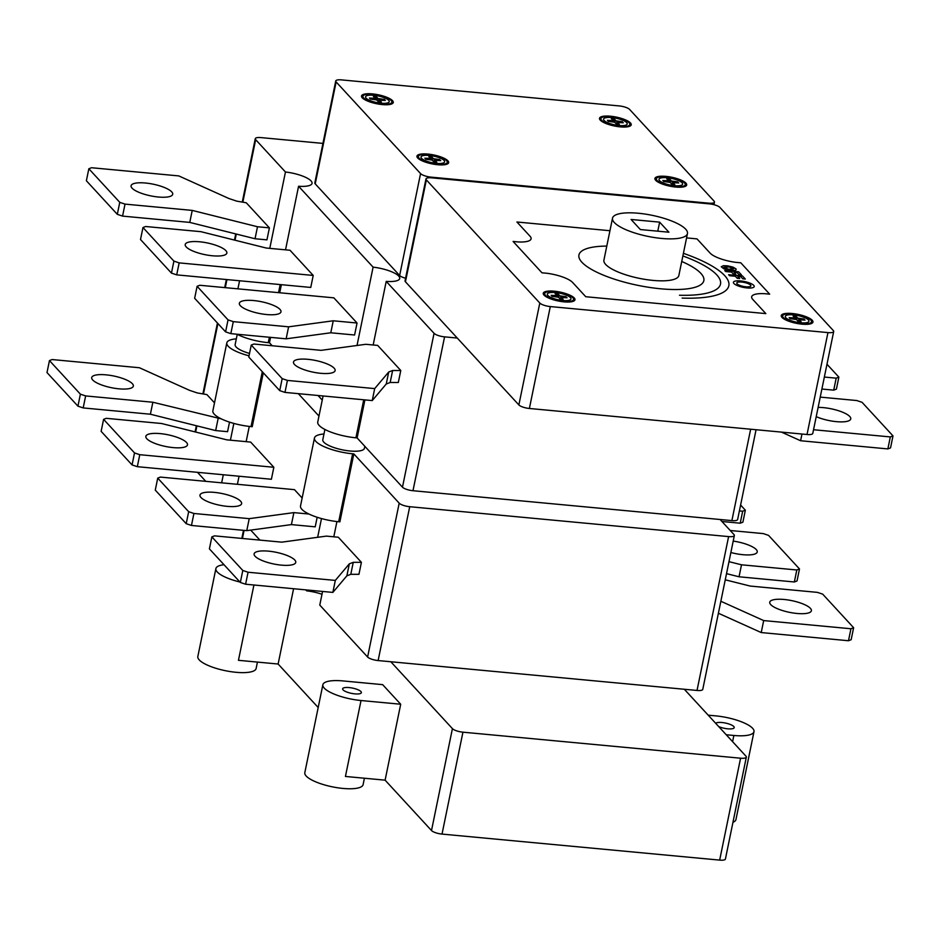 <?xml version="1.0" encoding="UTF-8"?>
<svg xmlns="http://www.w3.org/2000/svg" width="940" height="940" viewBox="0 0 940 940"><rect width="100%" height="100%" fill="white"/><g stroke="black" fill="none" stroke-linecap="round" stroke-linejoin="round"><path stroke-width="1.41" d="M715.704 723.33A9.565 2.679 -168.4 0 1 721.943 722.519A9.565 2.679 -168.4 0 1 734.211 727.595A9.565 2.679 -168.4 0 1 727.748 728.817A9.565 2.679 -168.4 0 1 718.712 726.585M364.838 446.312L364.426 448.274A21.256 5.969 -168.4 0 1 350.056 451A21.256 5.969 -168.4 0 1 322.796 439.732L324.899 429.463M239.935 582.013A29.751 8.354 -168.4 0 1 215.883 568.606L197.835 656.519A29.751 8.354 11.6 0 0 235.999 672.3A29.751 8.354 11.6 0 0 252.578 671.418A29.751 8.354 11.6 0 0 256.127 668.493L257.431 662.089M322.866 684.743A29.751 8.354 -168.4 0 1 342.982 680.924L382.651 684.649L400.698 704.236L361.031 700.523A29.751 8.354 -168.4 0 1 322.866 684.743L304.819 772.657A29.751 8.354 11.6 0 0 342.982 788.437A29.751 8.354 11.6 0 0 359.562 787.556A29.751 8.354 11.6 0 0 363.11 784.63L364.414 778.226M349.104 687.575A9.565 2.679 -168.4 0 1 361.371 692.651A9.565 2.679 -168.4 0 1 354.909 693.873A9.565 2.679 -168.4 0 1 342.642 688.797A9.565 2.679 -168.4 0 1 349.104 687.575M720.111 519.503L733.952 534.543A8.495 2.385 -168.4 0 1 734.352 535.506A8.495 2.385 -168.4 0 1 728.606 536.599L409.711 506.707A8.495 2.385 -168.4 0 1 399.195 503.159L353.828 453.903L339.88 521.841L338.694 521.735A29.751 8.354 11.6 0 1 300.518 505.955L314.465 438.017A29.751 8.354 11.6 0 0 352.629 453.797L353.828 453.903M237.056 334.217A29.751 8.354 11.6 0 0 268.264 342.665L269.451 342.771L270.567 337.366M281.377 284.679L279.721 292.763M236.316 338.858A29.751 8.354 11.6 0 0 226.822 342.865L212.875 410.804A29.751 8.354 11.6 0 0 251.039 426.584L252.226 426.701L263.294 372.804M226.822 342.865A29.751 8.354 11.6 0 0 249.041 355.814M269.78 248.36L285.454 171.996L255.668 139.661A8.495 2.385 -168.4 0 1 255.269 138.697A8.495 2.385 -168.4 0 1 261.026 137.604L322.925 143.409M205.778 481.339L197.482 472.327M221.652 482.831L223.309 474.747M230.406 440.19L233.849 423.423M322.255 400.088L318.026 395.505M272.201 345.744L269.451 342.771M357.024 345.474L373.098 267.148L298.579 186.249L285.525 249.84M323.971 433.998A29.751 8.354 11.6 0 0 314.465 438.017M323.09 395.975L317.744 422.037A29.751 8.354 11.6 0 0 355.919 437.805L357.106 437.923L364.908 399.899M457.263 338.048L405.446 281.8L426.361 179.893A8.495 2.385 -168.4 0 1 425.973 178.929A8.495 2.385 -168.4 0 1 431.719 177.836L709.359 203.863A8.495 2.385 -168.4 0 1 719.875 207.411L833.298 330.539A8.495 2.385 -168.4 0 1 833.698 331.503A8.495 2.385 -168.4 0 1 827.952 332.596L807.025 434.503L529.385 408.477L550.299 306.569A8.495 2.385 -168.4 0 1 539.795 303.032L518.868 404.929L457.263 338.048L444.573 336.861A8.495 2.385 -168.4 0 1 434.057 333.312L402.473 487.179L357.106 437.923M434.057 333.312L386.223 281.389L373.168 344.992M336.931 521.547L333.794 536.811M322.585 591.448L319.776 605.09L367.611 657.013A8.495 2.385 11.6 0 0 378.127 660.561L409.711 506.707M361.031 700.523L345.438 776.452L385.106 780.165L431.507 830.537A8.495 2.385 11.6 0 0 442.023 834.086L719.664 860.112A8.495 2.385 11.6 0 0 725.422 859.019L746.337 757.111A8.495 2.385 -168.4 0 1 740.579 758.204L462.938 732.178A8.495 2.385 -168.4 0 1 452.422 728.629L390.817 661.748L378.127 660.561M400.698 704.236L385.106 780.165M253.917 585.009L238.454 660.315L278.123 664.028L318.19 707.514M293.586 588.722L278.123 664.028M215.883 568.606A29.751 8.354 -168.4 0 1 224.002 564.717M550.299 306.569L827.952 332.596M426.361 179.893L539.795 303.032M405.587 278.228A8.495 2.385 -168.4 0 1 399.641 275.502L315.217 183.852L336.132 81.944A8.495 2.385 -168.4 0 1 335.745 80.981A8.495 2.385 -168.4 0 1 341.49 79.888L619.143 105.915A8.495 2.385 -168.4 0 1 629.647 109.463L714.071 201.113A8.495 2.385 -168.4 0 1 714.471 202.076A8.495 2.385 -168.4 0 1 708.725 203.169L708.596 203.792M430.943 177.778L431.072 177.143L708.725 203.169M431.072 177.143A8.495 2.385 -168.4 0 1 420.568 173.595L399.641 275.502M336.132 81.944L420.568 173.595M405.446 281.8A8.495 2.385 -168.4 0 1 405.046 280.837L425.973 178.929M728.606 536.599L697.022 690.454A8.495 2.385 11.6 0 0 702.768 689.361L734.352 535.506M697.022 690.454L684.332 689.267L745.937 756.148A8.495 2.385 -168.4 0 1 746.337 757.111M322.009 594.268A21.679 6.087 11.6 0 0 306.652 590.849L305.747 589.862M259.922 540.112L250.71 530.113M750.649 429.216L731.884 520.607A8.495 2.385 11.6 0 0 737.63 519.526L756.066 429.721M731.884 520.607L412.989 490.715L444.573 336.861M402.473 487.179A8.495 2.385 11.6 0 0 412.989 490.715M249.276 426.407L246.151 441.659M239.054 476.228L237.397 484.312M306.652 590.849L306.839 589.968M317.649 537.304L321.492 518.563M318.965 416.068L298.321 393.66M373.098 267.148A21.679 6.087 -168.4 0 1 399.712 278.522A21.679 6.087 -168.4 0 1 386.223 281.389M285.454 171.996A21.679 6.087 -168.4 0 1 312.056 183.371A21.679 6.087 -168.4 0 1 298.579 186.249M315.217 183.852A8.495 2.385 -168.4 0 1 314.829 182.889L335.745 80.981M807.025 434.503A8.495 2.385 11.6 0 0 812.783 433.411L833.698 331.503M518.868 404.929A8.495 2.385 11.6 0 0 529.385 408.477M684.332 689.267L390.817 661.748M249.535 353.428A21.256 5.969 -168.4 0 1 235.141 344.581L237.244 334.323M708.184 715.164L715.822 715.88A29.751 8.354 -168.4 0 1 753.986 731.661A29.751 8.354 -168.4 0 1 733.87 735.468L726.232 734.751M732.953 822.3A29.751 8.354 11.6 0 0 735.95 819.574L753.986 731.661M158.343 197.012A21.256 5.969 -168.4 0 1 132.07 188.153A21.256 5.969 -168.4 0 1 131.083 185.744A21.256 5.969 -168.4 0 1 149.225 183.476A21.256 5.969 -168.4 0 1 171.726 191.866A21.256 5.969 -168.4 0 1 172.713 194.286A21.256 5.969 -168.4 0 1 158.343 197.012M192.23 210.407L257.501 226.751L269.404 227.868L246.28 202.782L236.575 201.101L228.878 198.505L178.776 175.909L91.509 167.731L88.842 168.765L119.768 202.347L125.02 204.109L192.23 210.407L189.763 222.404L122.564 216.106L117.312 214.332L86.374 180.75L88.842 168.765M269.404 227.868L266.937 239.864L255.034 238.748L189.763 222.404M255.034 238.748L257.501 226.751M117.312 214.332L119.768 202.347M122.564 216.106L125.02 204.109M118.969 388.831A21.256 5.969 -168.4 0 1 92.696 379.971A21.256 5.969 -168.4 0 1 91.709 377.563A21.256 5.969 -168.4 0 1 109.851 375.307A21.256 5.969 -168.4 0 1 132.352 383.696A21.256 5.969 -168.4 0 1 133.339 386.105A21.256 5.969 -168.4 0 1 118.969 388.831M229.525 422.13L227.562 431.683L215.66 430.567L150.388 414.223L152.856 402.238L221.288 418.876M215.66 430.567L218.127 418.582M214.508 402.849L206.906 394.6L197.2 392.92L189.504 390.323L139.402 367.74L52.135 359.55L49.456 360.584L80.394 394.166L85.646 395.928L152.856 402.238M150.388 414.223L83.19 407.925L77.938 406.151L47 372.569L49.456 360.584M77.938 406.151L80.394 394.166M83.19 407.925L85.646 395.928M638.401 213.251A38.258 10.74 -168.4 0 1 687.469 233.531A38.258 10.74 -168.4 0 1 661.596 238.443A38.258 10.74 -168.4 0 1 612.527 218.15A38.258 10.74 -168.4 0 1 638.401 213.251M687.469 233.531L678.856 275.502A38.258 10.74 -168.4 0 1 652.983 280.402A38.258 10.74 -168.4 0 1 603.915 260.11L612.527 218.15M631.081 219.466L659.633 222.145L668.916 232.215L640.363 229.548L631.081 219.466M657.789 231.181L659.633 222.145M294.478 364.462A21.256 5.969 11.6 0 0 316.98 372.851A21.256 5.969 11.6 0 0 335.122 370.583A21.256 5.969 11.6 0 0 334.135 368.174A21.256 5.969 11.6 0 0 307.862 359.315A21.256 5.969 11.6 0 0 293.492 362.041A21.256 5.969 11.6 0 0 294.478 364.462M321.127 350.338L365.778 344.298L377.669 345.403L400.781 370.501L392.626 370.513L388.714 372.017L374.696 388.596L287.429 380.418L282.176 378.644L251.25 345.062L253.917 344.04L321.127 350.338M251.25 345.062L248.783 357.047L279.721 390.629L284.973 392.403L372.228 400.581L386.246 384.002L390.171 382.498L398.325 382.486L400.781 370.501M390.171 382.498L392.626 370.513M386.246 384.002L388.714 372.017M372.228 400.581L374.696 388.596M284.973 392.403L287.429 380.418M279.721 390.629L282.176 378.644M240.334 305.688A21.256 5.969 11.6 0 0 262.836 314.078A21.256 5.969 11.6 0 0 280.99 311.822A21.256 5.969 11.6 0 0 280.002 309.401A21.256 5.969 11.6 0 0 253.73 300.553A21.256 5.969 11.6 0 0 239.347 303.279A21.256 5.969 11.6 0 0 240.334 305.688M199.785 285.267L333.841 297.839L357.047 323.019L333.254 320.787L288.603 326.826L233.296 321.645L228.044 319.882L197.106 286.3L199.785 285.267M197.106 286.3L194.65 298.286L225.588 331.867L230.829 333.641L286.136 338.823L330.786 332.784L354.591 335.004L357.047 323.019M330.786 332.784L333.254 320.787M286.136 338.823L288.603 326.826M230.829 333.641L233.296 321.645M225.588 331.867L228.044 319.882M186.202 246.926A21.256 5.969 11.6 0 0 208.704 255.316A21.256 5.969 11.6 0 0 226.857 253.048A21.256 5.969 11.6 0 0 225.87 250.639A21.256 5.969 11.6 0 0 199.586 241.78A21.256 5.969 11.6 0 0 185.215 244.506A21.256 5.969 11.6 0 0 186.202 246.926M290.025 250.263L313.22 275.443L179.164 262.883L173.912 261.108L142.974 227.527L145.641 226.505L200.949 231.687L266.22 248.031L290.025 250.263M142.974 227.527L140.507 239.512L171.444 273.094L176.697 274.868L310.764 287.44L313.22 275.443M176.697 274.868L179.164 262.883M171.444 273.094L173.912 261.108M816.226 416.643A21.256 5.969 11.6 0 0 836.377 421.649A21.256 5.969 11.6 0 0 850.759 418.923A21.256 5.969 11.6 0 0 849.772 416.502A21.256 5.969 11.6 0 0 818.117 407.408M820.232 397.115L856.81 400.546L862.062 402.32L893 435.902L890.321 436.924L813.535 429.733M781.457 432.106L800.598 440.743L887.865 448.921L890.544 447.887L893 435.902M887.865 448.921L890.321 436.924M800.598 440.743L801.973 434.022M826.977 364.238L838.868 377.128L836.189 378.162L824.345 377.046M821.889 389.043L833.721 390.147L836.4 389.125L838.868 377.128M833.721 390.147L836.189 378.162M255.104 556.28A21.256 5.969 11.6 0 0 277.606 564.67A21.256 5.969 11.6 0 0 295.748 562.414A21.256 5.969 11.6 0 0 294.761 559.993A21.256 5.969 11.6 0 0 268.488 551.145A21.256 5.969 11.6 0 0 254.117 553.86A21.256 5.969 11.6 0 0 255.104 556.28M281.753 542.157L326.392 536.117L338.294 537.234L361.406 562.32L353.252 562.332L349.339 563.836L335.322 580.415L248.054 572.237L242.802 570.462L211.864 536.881L214.543 535.859L281.753 542.157M211.864 536.881L209.409 548.878L240.346 582.459L245.599 584.222L332.854 592.412L346.872 575.821L350.796 574.317L358.951 574.317L361.406 562.32M350.796 574.317L353.252 562.332M346.872 575.821L349.339 563.836M332.854 592.412L335.322 580.415M245.599 584.222L248.054 572.237M240.346 582.459L242.802 570.462M200.96 497.507A21.256 5.969 11.6 0 0 223.462 505.896A21.256 5.969 11.6 0 0 241.615 503.64A21.256 5.969 11.6 0 0 240.628 501.231A21.256 5.969 11.6 0 0 214.355 492.372A21.256 5.969 11.6 0 0 199.973 495.098A21.256 5.969 11.6 0 0 200.96 497.507M308.931 514.027L293.879 512.617L249.229 518.657L193.922 513.475L188.67 511.701L157.732 478.119L160.411 477.085L294.467 489.658L302.151 498M157.732 478.119L155.276 490.104L186.202 523.686L191.454 525.46L246.762 530.642L291.412 524.602L315.217 526.835L317.168 517.27M291.412 524.602L293.879 512.617M246.762 530.642L249.229 518.657M191.454 525.46L193.922 513.475M186.202 523.686L188.67 511.701M146.828 438.745A21.256 5.969 11.6 0 0 169.329 447.135A21.256 5.969 11.6 0 0 187.483 444.879A21.256 5.969 11.6 0 0 186.496 442.458A21.256 5.969 11.6 0 0 160.211 433.61A21.256 5.969 11.6 0 0 145.841 436.325A21.256 5.969 11.6 0 0 146.828 438.745M250.651 442.082L273.846 467.274L139.778 454.702L134.526 452.927L103.6 419.346L106.267 418.323L161.574 423.505L226.846 439.849L250.651 442.082M103.6 419.346L101.132 431.343L132.07 464.924L137.322 466.687L271.39 479.259L273.846 467.274M137.322 466.687L139.778 454.702M132.07 464.924L134.526 452.927M810.398 608.333A21.256 5.969 11.6 0 0 787.896 599.943A21.256 5.969 11.6 0 0 769.743 602.199A21.256 5.969 11.6 0 0 770.73 604.608A21.256 5.969 11.6 0 0 797.002 613.468A21.256 5.969 11.6 0 0 811.385 610.741A21.256 5.969 11.6 0 0 810.398 608.333M725.257 579.816L750.226 586.067L817.436 592.376L822.688 594.139L853.626 627.72L850.947 628.754L763.691 620.576L720.851 601.259M718.395 613.244L761.224 632.561L848.491 640.739L851.158 639.717L853.626 627.72M848.491 640.739L850.947 628.754M761.224 632.561L763.691 620.576M730.862 552.509A21.256 5.969 11.6 0 0 742.87 554.694A21.256 5.969 11.6 0 0 757.241 551.98A21.256 5.969 11.6 0 0 756.254 549.559A21.256 5.969 11.6 0 0 733.2 541.087M730.239 530.501L763.303 533.603L768.556 535.377L799.493 568.959L796.815 569.981L741.507 564.799L728.982 561.662M726.526 573.647L739.04 576.784L794.347 581.978L797.026 580.944L799.493 568.959M794.347 581.978L796.815 569.981M739.04 576.784L741.507 564.799M721.932 521.489L740.215 523.204L742.67 511.219L739.404 510.913M740.602 505.038L745.35 510.185L742.67 511.219M740.215 523.204L742.894 522.182L745.35 510.185M679.491 295.242A80.758 22.666 11.6 0 0 682.875 255.939M682.111 298.086A89.265 25.051 11.6 0 0 728.97 284.526A89.265 25.051 11.6 0 0 683.415 253.33M609.942 230.723L516.929 222.005L530.078 236.281A22.83 6.404 11.6 0 1 518.093 241.933L513.111 241.463L541.981 272.812L546.974 273.27A22.83 6.404 11.6 0 1 572.613 282.458L585.761 296.723L765.841 313.607L752.693 299.331A22.83 6.404 11.6 0 1 764.678 293.68L769.66 294.149L740.779 262.8L735.797 262.342A22.83 6.404 11.6 0 1 710.158 253.154L697.01 238.889L686.576 237.902M381.382 102.061L379.502 100.192L385.341 100.474L384.319 99.887L378.985 100.145L381.382 102.061L378.315 101.767L379.643 101.685L375.295 99.311L371.089 99.123M378.315 101.767L376.787 99.934L370.43 99.076M384.307 99.887L370.137 98.089L372.452 99.135M385.341 100.474L384.46 99.405L377.457 98.489L376.787 97.478L374.543 97.267L375.788 98.324L374.755 98.724L371.723 98.348M381.053 101.767L379.643 101.685L381.852 104.093A14.746 4.136 11.6 0 0 387.069 97.925A14.746 4.136 11.6 0 0 363.228 95.692A14.746 4.136 11.6 0 0 381.863 104.093A14.876 4.171 11.6 0 0 387.151 97.913A14.876 4.171 11.6 0 0 363.11 95.657A14.876 4.171 11.6 0 0 381.899 104.129M380.23 101.215L377.986 101.003M382.31 99.335L383.038 100.133M376.787 97.478L374.872 96.514L373.392 96.421L375.13 96.796L373.721 96.714L374.543 97.267M373.392 96.421L375.788 98.324M370.137 98.089L375.272 98.289M369.432 97.995L370.313 99.064M376.458 96.703L377.986 98.547L384.343 99.393M382.298 104.575A16.192 4.547 11.6 0 0 388.02 97.795A16.192 4.547 11.6 0 0 361.841 95.34A16.192 4.547 11.6 0 0 382.298 104.575M381.041 103.212A12.067 3.384 11.6 0 0 385.306 98.171A12.067 3.384 11.6 0 0 365.813 96.338A12.067 3.384 11.6 0 0 381.041 103.212M372.91 94.388L375.13 96.796L376.646 96.985M384.319 99.887L383.685 99.358M382.216 104.481A15.945 4.477 11.6 0 0 387.844 97.819A15.945 4.477 11.6 0 0 362.088 95.41A15.945 4.477 11.6 0 0 382.216 104.481M436.806 162.221L434.926 160.352L440.766 160.646L439.744 160.059L434.409 160.317L436.806 162.221L435.326 162.138L433.74 161.939L435.067 161.845L430.72 159.483L426.513 159.283M433.74 161.939L432.212 160.106L425.855 159.248M438.463 160.293L437.746 159.506L439.109 159.518L425.562 158.249L427.876 159.307M440.766 160.646L439.109 159.518M436.477 161.927L435.067 161.845L437.288 164.265A14.746 4.136 11.6 0 0 442.493 158.096A14.746 4.136 11.6 0 0 418.653 155.864A14.746 4.136 11.6 0 0 437.288 164.265M435.655 161.375L433.411 161.163M431.883 156.874L433.411 158.707L431.883 156.874L428.816 156.592L430.555 156.957L429.145 156.874L431.213 158.496L427.148 158.519M428.816 156.592L431.213 158.496M425.562 158.249L430.696 158.449M424.856 158.167L425.738 159.236M432.882 158.649L437.746 159.506M433.411 158.707L439.767 159.565M437.723 164.735A16.192 4.547 11.6 0 0 443.445 157.967A16.192 4.547 11.6 0 0 417.266 155.511A16.192 4.547 11.6 0 0 437.723 164.735M436.466 163.372A12.067 3.384 11.6 0 0 440.731 158.331A12.067 3.384 11.6 0 0 421.238 156.51A12.067 3.384 11.6 0 0 436.466 163.372M428.335 154.548L430.555 156.957L432.071 157.156M432.212 157.638L429.968 157.438M437.323 164.3A14.876 4.171 11.6 0 0 442.576 158.084A14.876 4.171 11.6 0 0 418.535 155.829A14.876 4.171 11.6 0 0 437.323 164.3M437.64 164.653A15.945 4.477 11.6 0 0 443.281 157.991A15.945 4.477 11.6 0 0 417.513 155.57A15.945 4.477 11.6 0 0 437.64 164.653M563.13 299.343L561.251 297.487L567.079 297.769L566.056 297.181L560.734 297.44L563.13 299.343L561.638 299.261L560.064 299.061L561.38 298.979L557.044 296.605L552.837 296.417M560.064 299.061L558.524 297.228L552.168 296.37M564.787 297.416L564.059 296.629L565.422 296.652L551.886 295.383L554.201 296.429M567.079 297.769L565.422 296.652M562.79 299.061L561.38 298.979L563.601 301.387A14.746 4.136 11.6 0 0 568.806 295.219A14.746 4.136 11.6 0 0 544.977 292.986A14.746 4.136 11.6 0 0 563.601 301.387M561.967 298.497L559.723 298.297M558.196 293.997L559.735 295.83L558.196 293.997L555.129 293.715L556.88 294.091L555.458 294.009L557.526 295.618L553.472 295.642M555.129 293.715L557.526 295.618M551.886 295.383L557.009 295.583M551.181 295.289L552.05 296.358M559.194 295.771L564.059 296.629M559.735 295.83L566.091 296.688M564.035 301.857A16.192 4.547 11.6 0 0 569.758 295.089A16.192 4.547 11.6 0 0 543.579 292.634A16.192 4.547 11.6 0 0 564.035 301.857M562.79 300.506A12.067 3.384 11.6 0 0 567.043 295.454A12.067 3.384 11.6 0 0 547.55 293.632A12.067 3.384 11.6 0 0 562.79 300.506M554.659 291.67L556.88 294.091L558.395 294.279M558.524 294.772L556.292 294.561M563.636 301.423A14.876 4.171 11.6 0 0 568.9 295.207A14.876 4.171 11.6 0 0 544.847 292.951A14.876 4.171 11.6 0 0 563.636 301.423M563.965 301.775A15.945 4.477 11.6 0 0 569.593 295.113A15.945 4.477 11.6 0 0 543.825 292.704A15.945 4.477 11.6 0 0 563.965 301.775M801.103 321.656L799.235 319.788L805.063 320.082L804.041 319.482L798.718 319.753L801.103 321.656L798.036 321.363L799.364 321.28L795.029 318.907L790.822 318.719M798.036 321.363L796.509 319.529L790.152 318.684M802.772 319.729L802.043 318.942L803.406 318.954L789.87 317.685L792.185 318.742M805.063 320.082L803.406 318.954M800.774 321.363L799.364 321.28L801.585 323.689A14.746 4.136 11.6 0 0 806.79 317.532A14.746 4.136 11.6 0 0 782.961 315.288A14.746 4.136 11.6 0 0 801.585 323.689M799.952 320.81L797.707 320.599M796.18 316.31L797.719 318.143L796.18 316.31L793.113 316.016L795.51 317.931L791.457 317.943M793.113 316.016L795.51 317.931M789.87 317.685L794.993 317.885M789.154 317.603L790.035 318.672M797.179 318.084L802.043 318.942M797.719 318.143L804.064 319.001M802.02 324.171A16.192 4.547 11.6 0 0 807.742 317.403A16.192 4.547 11.6 0 0 781.563 314.947A16.192 4.547 11.6 0 0 802.02 324.171M800.774 322.808A12.067 3.384 11.6 0 0 805.028 317.767A12.067 3.384 11.6 0 0 785.534 315.934A12.067 3.384 11.6 0 0 800.774 322.808M792.643 313.984L794.864 316.392L796.368 316.58M796.509 317.074L794.277 316.862M801.62 323.736A14.876 4.171 11.6 0 0 806.873 317.52A14.876 4.171 11.6 0 0 782.832 315.264A14.876 4.171 11.6 0 0 801.62 323.736M801.949 324.089A15.945 4.477 11.6 0 0 807.577 317.426A15.945 4.477 11.6 0 0 781.81 315.006A15.945 4.477 11.6 0 0 801.949 324.089M674.791 184.534L672.911 182.666L678.75 182.947L677.716 182.36L672.394 182.618L674.791 184.534L671.724 184.24L673.04 184.158L668.704 181.784L664.498 181.596M671.724 184.24L670.197 182.407L663.84 181.549M676.448 182.607L675.719 181.82L677.082 181.831L663.546 180.562L665.861 181.608M678.75 182.947L677.082 181.831M674.462 184.24L673.04 184.158L675.261 186.567A14.746 4.136 11.6 0 0 680.478 180.398A14.746 4.136 11.6 0 0 656.637 178.165A14.746 4.136 11.6 0 0 675.261 186.567M673.639 183.688L671.395 183.476M669.868 179.188L671.395 181.02L669.868 179.188L666.801 178.894L668.54 179.27L667.13 179.188L669.198 180.797L665.132 180.821M666.801 178.894L669.198 180.797M663.546 180.562L668.669 180.762M662.841 180.468L663.722 181.549M670.855 180.962L675.719 181.82M671.395 181.02L677.752 181.867M675.707 187.048A16.192 4.547 11.6 0 0 681.43 180.268A16.192 4.547 11.6 0 0 655.25 177.825A16.192 4.547 11.6 0 0 675.707 187.048M674.45 185.685A12.067 3.384 11.6 0 0 678.715 180.645A12.067 3.384 11.6 0 0 659.222 178.812A12.067 3.384 11.6 0 0 674.45 185.685M666.319 176.861L668.54 179.27L670.056 179.458M670.197 179.951L667.952 179.74M675.308 186.613A14.876 4.171 11.6 0 0 680.56 180.386A14.876 4.171 11.6 0 0 656.519 178.142A14.876 4.171 11.6 0 0 675.308 186.613M675.625 186.954A15.945 4.477 11.6 0 0 681.253 180.292A15.945 4.477 11.6 0 0 655.497 177.883A15.945 4.477 11.6 0 0 675.625 186.954M619.366 124.362L617.486 122.494L623.326 122.788L622.292 122.2L616.969 122.459L619.366 124.362L616.299 124.08L617.615 123.986L613.28 121.624L609.073 121.425M616.299 124.08L614.76 122.247L608.415 121.389M621.023 122.435L620.294 121.648L621.657 121.66L608.121 120.391L610.436 121.448M623.326 122.788L621.657 121.66M619.037 124.068L617.615 123.986L619.836 126.395M618.215 123.516L615.97 123.305M614.443 119.016L615.97 120.849L614.443 119.016L611.376 118.734L613.115 119.098L611.705 119.016L613.773 120.637L609.707 120.649M611.376 118.734L613.773 120.637M608.121 120.391L613.244 120.59M607.416 120.308L608.286 121.377M615.43 120.79L620.294 121.648M615.97 120.849L622.327 121.707M620.283 126.877A16.192 4.547 11.6 0 0 626.005 120.109A16.192 4.547 11.6 0 0 599.826 117.653A16.192 4.547 11.6 0 0 620.283 126.877M619.836 126.407A14.746 4.136 11.6 0 0 625.053 120.238A14.746 4.136 11.6 0 0 601.212 118.005A14.746 4.136 11.6 0 0 619.836 126.407M619.025 125.513A12.067 3.384 11.6 0 0 623.291 120.473A12.067 3.384 11.6 0 0 603.786 118.652A12.067 3.384 11.6 0 0 619.025 125.513M610.894 116.689L613.115 119.098L614.631 119.298M614.772 119.779L612.527 119.568M619.883 126.442A14.876 4.171 11.6 0 0 625.135 120.226A14.876 4.171 11.6 0 0 601.095 117.97A14.876 4.171 11.6 0 0 619.883 126.442M620.2 126.794A15.945 4.477 11.6 0 0 625.829 120.132A15.945 4.477 11.6 0 0 600.072 117.712A15.945 4.477 11.6 0 0 620.2 126.794M733.682 268.734L728.982 266.937L723.812 267.266L728.782 269.287L733.682 268.734M736.02 268.875L732.942 267.113L727.654 265.844L723.436 265.679L721.239 266.76L723.706 268.734L729.487 270.285L735.021 270.356L736.114 269.804L736.02 268.875M742.776 278.804L740.92 276.783L737.806 276.489L739.663 278.51L737.23 278.287L735.362 276.266L729.558 275.714L728.618 274.703L742.494 275.996L745.303 279.039L742.776 278.804M725.704 271.543L724.764 270.52L738.64 271.825L741.448 274.868L738.934 274.633L737.066 272.6L733.952 272.318L735.82 274.339L733.376 274.104L731.508 272.083L725.704 271.543M747.042 287.934A10.622 2.985 11.6 0 0 750.802 283.492A10.622 2.985 11.6 0 0 733.623 281.882A10.622 2.985 11.6 0 0 747.042 287.934M746.008 286.817A7.226 2.033 11.6 0 0 748.569 283.798A7.226 2.033 11.6 0 0 736.889 282.705A7.226 2.033 11.6 0 0 746.008 286.817M606.793 246.092A63.755 17.895 11.6 0 0 585.056 265.127A63.755 17.895 11.6 0 0 660.714 288.791A63.755 17.895 11.6 0 0 702.779 282.881A63.755 17.895 11.6 0 0 681.735 261.473M268.264 342.665L269.38 337.248M278.534 292.646L280.191 284.573M262.295 371.723L251.039 426.584M225.283 287.663L226.951 279.579M235.024 240.217L236.292 234.048M242.837 202.182L255.668 139.661M195.649 432.036L196.918 425.879M203.463 394.001L217.916 323.548M352.629 453.797L338.694 521.735M355.919 437.805L363.721 399.782M399.195 503.159L367.611 657.013M452.422 728.629L431.507 830.537M442.023 834.086L462.938 732.178M242.426 538.467L244.083 530.395M740.579 758.204L719.664 860.112M732.601 741.66L733.87 735.468M239.571 280.766L237.902 288.839M714.471 202.076L713.93 204.673M255.269 138.697L242.262 202.088M235.729 233.907L234.459 240.076M226.364 279.521L224.707 287.605M195.085 431.895L196.354 425.738M202.887 393.907L217.434 323.019M241.839 538.42L243.507 530.336"/></g></svg>
